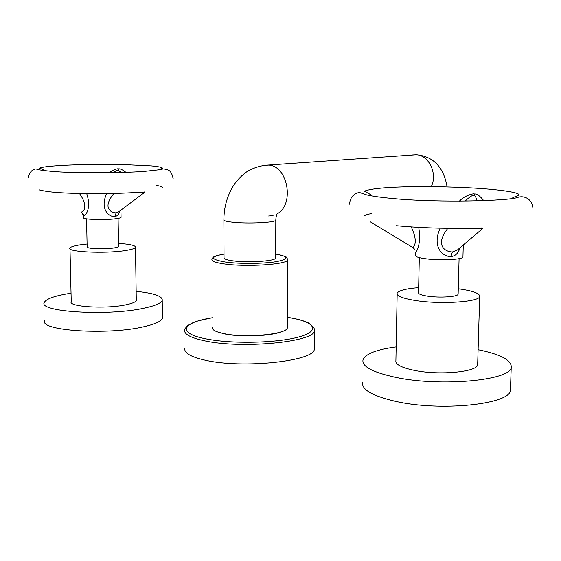 <?xml version="1.0" encoding="UTF-8"?>
<svg xmlns="http://www.w3.org/2000/svg" width="561" height="561" viewBox="0 0 561 561"><rect width="100%" height="100%" fill="white"/><g stroke="black" fill="none" stroke-linecap="round" stroke-linejoin="round"><path stroke-width="0.84" d="M223.888 220.178L224.028 257.562C223.53 258.817 226.321 259.883 232.401 260.76C247.226 262.976 275.178 261.188 275.682 258.102L275.682 257.506M287.337 326.712L287.33 327.933C286.748 334.314 245.837 338.248 224.288 333.697C215.557 331.909 211.567 329.728 212.317 327.147M281.706 331.663C271.58 336.074 241.426 337.392 225.15 334.026L217.991 332.105M314.342 347.098L314.328 349.321C313.936 361.235 242.036 368.949 204.835 360.113C190.2 356.74 183.566 352.687 184.948 347.967M396.164 346.915C376.845 349.496 365.807 353.725 363.051 359.601C361.452 366.34 372.301 372.259 395.596 377.343C440.525 387.055 510.727 380.407 511.225 367.371C511.8 360.232 500.756 354.349 478.105 349.713M477.692 363.514L477.656 364.804C477.011 371.999 439.228 375.533 414.523 370.407C401.36 367.651 395.154 364.362 395.905 360.534L397.16 294.237M362.722 382.097C361.123 389.39 371.929 395.778 395.14 401.262C439.915 411.725 509.9 404.474 510.433 390.372L510.517 387.96M458.274 288.789L459.193 288.908C473.196 290.907 480.027 293.466 479.683 296.573C479.094 301.979 440.981 304.539 416.024 300.612C402.721 298.508 396.445 296.012 397.181 293.137C398.864 290.465 406.017 288.642 418.653 287.66M483.806 200.719C480.013 195.971 476.927 193.727 474.557 193.98C472.993 193.222 464.543 195.929 460.111 200.389L459.396 201.161M477.039 200.929C476.044 197.079 474.922 195.298 473.68 195.6C472.495 194.997 469.641 196.841 465.118 201.126M370.337 221.847L412.861 247.59C412.749 247.681 419.291 243.663 411.206 226.91M415.603 252.492C414.817 253.656 421.963 246.777 418.716 227.366M463.274 245.003L462.944 257.064C462.502 259.568 440.918 260.683 426.612 258.88C418.885 257.899 415.203 256.735 415.575 255.381L415.638 252.611M462.944 257.064L462.951 256.601M440.154 228.187C431.556 247.324 443.141 256.98 450.883 256.524C455.259 256.258 458.302 253.341 460.006 247.773M458.141 293.754L458.127 294.23C457.734 296.811 439.733 297.996 427.791 296.18C421.318 295.184 418.233 293.992 418.548 292.59L419.305 257.632M447.874 228.313C435.35 244.028 443.597 251.686 452.432 251.966L457.58 249.834L482.867 228.362M483.007 228.243L480.048 228.404C478.785 228.895 474.571 228.846 467.404 228.25M71.044 293.207L66.57 293.936C53.611 296.264 46.219 299.055 44.396 302.302C36.977 311.853 107.754 316.327 143.854 308.213C154.885 305.878 161.007 303.305 162.22 300.507L162.431 318.29C161.224 321.327 155.117 324.118 144.121 326.656C108.119 335.478 37.51 330.688 44.887 320.338M136.148 291.355C154.184 293.193 162.879 296.243 162.22 300.507M136.267 299.581L136.288 300.521C135.552 302.12 132.017 303.564 125.685 304.854C105.566 309.195 67.446 306.762 71.24 301.509L69.992 248.726M162.41 316.495L162.431 318.29M118.525 243.432C130.187 244.168 135.839 245.501 135.482 247.415C134.731 248.607 131.169 249.68 124.787 250.634C104.5 253.831 66.121 251.903 69.971 247.976C70.91 246.686 74.865 245.564 81.843 244.617L87.088 244.028M113.953 193.44C108.953 199.534 107.102 204.407 108.392 208.047C109.97 211.287 112.565 212.878 116.176 212.815L118.581 211.883L144.605 192.374L143.462 192.339C142.845 192.802 139.261 192.907 132.719 192.675M125.923 172.325C122.593 169.724 120.138 168.566 118.56 168.854C116.793 168.461 113.574 169.745 108.925 172.711M121.092 172.472L118.161 170.123C117.333 169.913 115.839 170.754 113.687 172.641M106.674 193.587C99.409 209.281 109.374 217.31 114.739 216.497C117.27 216.223 118.946 214.393 119.752 210.999M121.057 217.051L121.064 217.38C120.608 217.934 118.518 218.432 114.781 218.867C103.091 220.291 81.366 219.365 83.491 217.563L83.442 215.417M83.4 214.323L83.659 215.726C84.662 216.609 91.955 209.442 86.71 193.629M118.574 246.16L118.581 246.496C118.203 247.078 116.443 247.597 113.301 248.053C103.519 249.54 85.391 248.635 87.144 246.763L86.548 218.832M81.324 211.96C83.203 212.374 88.89 206.63 79.452 193.503M41.675 190.544L39.698 189.99M412.202 154.962L416.388 154.759C429.053 155.292 437.804 173.91 431.241 186.659M263.789 165.383L268.649 165.102C287.996 165.825 294.749 204.835 277.078 213.832M447.103 186.925C444.508 171.729 436.802 156.645 416.388 154.759L267.12 165.123C256.791 165.916 247.822 170.747 245.416 172.795C240.318 176.666 236.076 181.371 232.682 186.911C226.868 196.932 223.937 207.858 223.888 219.688C223.383 220.655 226.188 221.483 232.303 222.177C247.205 223.923 275.29 222.612 275.795 220.235L275.802 219.779M224.014 254.098C209.779 256.735 210.172 259.371 225.185 262.008C239.33 264 263.607 263.803 276.517 261.615C289.259 258.972 288.985 256.447 275.689 254.042C291.138 257.401 285.198 257.716 286.952 257.997L287.646 259.96L287.428 258.761M224.014 254.077C211.336 256.524 214.463 257.015 212.97 257.422L211.96 259.168C211.202 261.005 215.228 262.583 224.028 263.887C245.781 267.204 287.071 264.519 287.646 259.96L287.33 327.933M212.268 317.764C182.381 322.323 176.238 333.136 205.901 338.858C231.539 344.131 277.4 343.094 299.069 336.895C321.137 330.773 314.966 321.937 289.981 317.757L287.379 317.33M212.268 317.722L198.215 320.836L193.145 322.603L187.921 325.387C185.158 328.297 184.113 329.679 184.786 329.531C183.398 333.921 190.039 337.687 204.716 340.843C242.008 349.089 314.09 341.965 314.476 330.892L314.069 327.933M273.067 215.522L268.649 215.985M460.111 200.389L461.142 201.154M474.557 193.98L473.68 195.6M450.883 256.524L452.432 251.966M481.317 227.913L480.048 228.404M144.71 191.869L143.462 192.339M118.56 168.854L118.161 170.123M114.739 216.497L116.176 212.815M83.659 215.726L81.352 211.981M314.328 349.321L314.476 330.892L314.02 327.82L308.725 323.066C304.448 320.92 298.249 319.146 290.121 317.736L287.379 317.295M275.682 258.102L275.795 220.235C275.991 216.693 276.594 214.26 277.604 212.935L277.457 213.138M511.225 367.371L510.433 390.372M479.683 296.573L477.656 364.804M364.348 215.831C365.344 215.01 367.693 214.253 371.389 213.552M396.515 225.718C421.802 228.054 448.183 228.825 475.672 228.032M511.856 198.552C513.013 197.009 520.243 195.046 519.234 195.032C519.149 193.931 516.337 192.872 510.805 191.869C503.203 190.488 492.754 189.338 479.459 188.412C437.138 185.663 377.981 185.775 364.706 191.07C363.276 191.259 370.064 193.321 371.627 195.957M349.552 204.183C350.064 197.717 353.304 193.797 359.285 192.402L366.642 194.898C372.441 196.322 382.567 197.668 397.02 198.924C440.231 202.682 508.112 201.027 517.67 197.465C524.43 195.06 532.803 199.281 532.95 209.274M414.593 249.175L412.973 247.66M459.087 258.649L458.127 294.23M135.482 247.415L136.288 300.521M162.746 187.633C162.402 186.75 160.348 186.035 156.589 185.502M39.354 189.863C48.877 192.514 64.866 193.166 84.136 193.594C105.11 193.854 123.988 193.37 140.776 192.135M28.05 178.545C29.13 172.676 31.823 169.443 36.114 168.854C37.096 169.738 43.779 170.698 56.149 171.729C79.269 173.223 120.433 173.069 143.77 171.456L160.769 169.597C162.494 168.707 164.822 168.805 167.746 169.892C170.299 170.628 172.094 173.51 173.125 178.531M44.936 170.761C44.137 169.597 38.379 167.9 39.908 168.041C42.201 167.017 49.557 166.147 61.976 165.425C80.847 164.429 101.106 164.142 122.754 164.541L151.456 165.909C158.405 166.554 162.094 167.311 162.522 168.188L157.858 170.095M120.938 210.109L121.064 217.38M118.091 218.39L118.581 246.496"/></g></svg>
